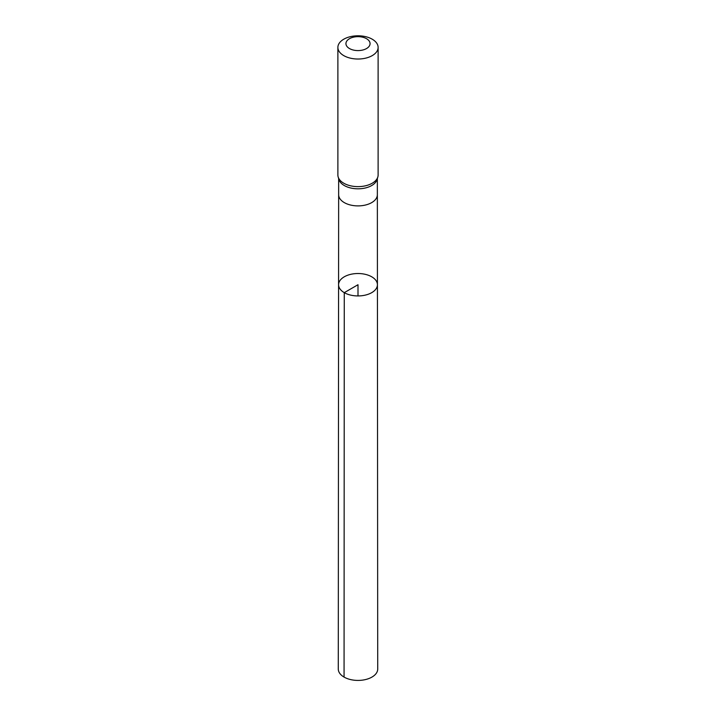 <?xml version="1.0" encoding="UTF-8"?>
<svg xmlns="http://www.w3.org/2000/svg" width="716" height="716" viewBox="0 0 716 716"><rect width="100%" height="100%" fill="white"/><g stroke="black" fill="none" stroke-linecap="round" stroke-linejoin="round"><path stroke-width="1.07" d="M344.271 292.656A19.421 11.214 180 0 1 338.579 284.726A19.421 11.214 180 0 1 358 273.521A19.421 11.214 180 0 1 377.421 284.726A19.421 11.214 180 0 1 365.437 295.082A19.421 11.214 180 0 1 344.271 292.656A19.421 11.214 180 0 1 338.579 284.726L338.283 669.03A19.717 11.384 180 0 0 344.065 677.085A19.717 11.384 180 0 0 365.545 679.556A19.717 11.384 180 0 0 377.717 669.03L377.421 284.726A19.421 11.214 180 0 1 365.437 295.082A19.421 11.214 180 0 1 344.271 292.656M338.167 176.968L338.928 179.519A19.35 11.17 0 0 0 344.315 185.542A19.35 11.17 0 0 0 363.871 188.29A19.35 11.17 0 0 0 377.072 179.519L377.833 176.968A20.12 11.617 180 0 1 364.104 186.079A20.12 11.617 180 0 1 343.778 183.224A20.12 11.617 180 0 1 338.167 176.968A20.12 11.617 180 0 1 337.88 175.017L337.88 47.417A20.12 11.617 180 0 1 358 35.8A20.12 11.617 180 0 1 378.12 47.417A20.12 11.617 180 0 1 365.697 58.139A20.12 11.617 180 0 1 343.778 55.624A20.12 11.617 180 0 1 337.88 47.417M378.12 47.417L378.12 175.017A20.12 11.617 180 0 1 377.833 176.968M349.462 48.545A12.074 6.972 180 0 1 354.876 36.892A12.074 6.972 180 0 1 369.662 45.421A12.074 6.972 180 0 1 349.462 48.545M358 295.941L358 284.726L344.271 292.656L344.065 677.085M338.579 284.726L338.65 194.725A19.35 11.17 0 0 0 338.65 194.725A19.35 11.17 0 0 0 344.315 202.619A19.35 11.17 0 0 0 365.402 205.044A19.35 11.17 0 0 0 377.35 194.725A19.35 11.17 0 0 0 377.35 194.716L377.421 284.726M377.35 194.725L377.35 178.588M338.65 194.725L338.65 178.588"/></g></svg>
